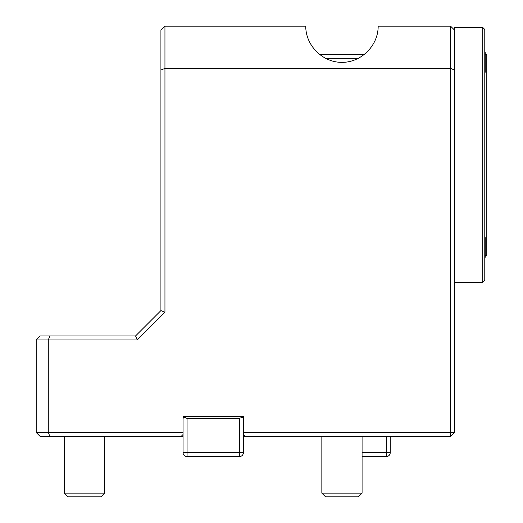 <?xml version="1.0" encoding="UTF-8"?>
<svg xmlns="http://www.w3.org/2000/svg" width="523" height="523" viewBox="0 0 523 523"><rect width="100%" height="100%" fill="white"/><g stroke="black" fill="none" stroke-linecap="round" stroke-linejoin="round"><path stroke-width="0.78" d="M358.373 496.85L325.548 496.85L321.848 493.15L362.079 493.15L358.373 496.85M321.848 436.502L321.848 493.15M450.584 26.15L378.168 26.15C378.312 45.521 361.334 62.498 341.964 62.355C322.586 62.498 305.609 45.521 305.752 26.15L164.948 26.15L164.948 68.395L450.584 68.395L450.584 26.15L454.605 30.171L454.605 432.482L450.584 432.482L450.584 68.395L454.605 70.056M164.948 26.15L160.921 30.171L160.921 70.056L164.948 68.395L164.948 312.251L137.242 339.95L48.279 339.95L48.279 432.482L183.05 432.482L183.05 434.495L181.036 436.502L49.947 436.502L48.279 432.482L36.205 432.482L36.205 339.95L48.279 339.95L49.947 335.929L135.575 335.929L137.242 339.95M243.398 432.482L450.584 432.482L450.584 436.502L245.405 436.502L243.398 434.495L243.398 416.386L183.05 416.386L183.05 432.482M454.605 282.322L482.768 282.322L482.768 27.458L454.605 27.458L454.605 30.171M135.575 335.929L160.921 310.584L160.921 70.056M160.921 310.584L164.948 312.251M450.584 436.502L454.605 432.482M49.947 335.929L40.232 335.929L36.205 339.95M49.947 436.502L40.232 436.502L36.205 432.482M245.405 436.502L243.398 436.502M183.05 436.502L181.036 436.502M183.05 418.4L185.064 416.386M184.227 417.223L187.071 418.4L187.071 452.598L183.05 452.598L183.05 434.495M243.398 434.495L243.398 452.598L239.371 452.598L239.371 418.4L187.071 418.4M239.371 418.4L242.221 417.223L243.398 418.4M241.384 416.386L242.221 417.223M482.768 282.322L484.782 280.308L484.782 29.471L482.768 27.458M104.6 436.502L104.6 493.15L64.368 493.15L64.368 436.502M390.236 436.502L390.236 452.598A4.021 4.021 0 0 1 386.216 456.618L362.079 456.618M243.398 452.598A4.021 4.021 0 0 1 239.371 456.618L187.071 456.618A4.021 4.021 0 0 1 183.05 452.598M104.6 493.15L100.9 496.85L68.068 496.85L64.368 493.15M484.782 73.619A40.232 40.232 0 0 0 485.213 72.011L485.213 52.705A40.232 40.232 0 0 0 484.782 51.097M485.213 54.314L486.795 54.314L486.795 255.466L485.213 255.466M484.782 258.682A40.232 40.232 0 0 0 485.213 257.074L485.213 237.762A40.232 40.232 0 0 0 484.782 236.154M358.549 58.334L325.371 58.334M364.721 54.314L319.207 54.314M362.079 452.598L386.216 452.598L386.216 436.502M386.216 456.618L386.216 452.598L390.236 452.598M239.371 456.618L239.371 452.598L187.071 452.598L187.071 456.618M362.079 436.502L362.079 493.15"/></g></svg>
